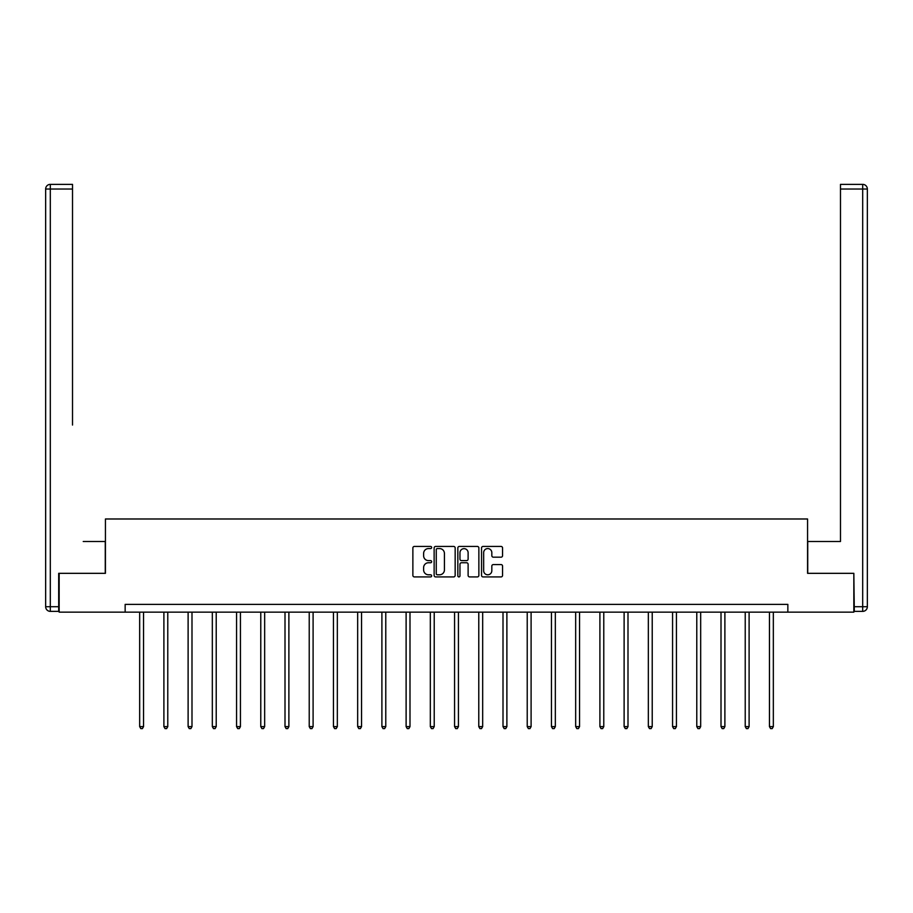<?xml version="1.0" encoding="UTF-8"?>
<svg xmlns="http://www.w3.org/2000/svg" width="913" height="913" viewBox="0 0 913 913"><rect width="100%" height="100%" fill="white"/><g stroke="black" fill="none" stroke-linecap="round" stroke-linejoin="round"><path stroke-width="1.37" d="M431.655 547.503A1.061 1.061 0 0 0 430.594 546.442L414.399 546.442A1.529 1.529 0 0 0 412.87 547.96L412.87 575.395A1.529 1.529 0 0 0 414.399 576.925L430.594 576.925A1.061 1.061 0 0 0 431.655 575.852A1.061 1.061 0 0 0 430.594 574.791L428.494 574.791A4.873 4.873 0 0 1 423.621 569.906L423.621 567.624A4.873 4.873 0 0 1 428.494 562.75L430.594 562.75A1.061 1.061 0 0 0 431.655 561.678A1.061 1.061 0 0 0 430.594 560.616L428.494 560.616A4.873 4.873 0 0 1 423.621 555.732L423.621 553.449A4.873 4.873 0 0 1 428.494 548.576L430.594 548.576A1.061 1.061 0 0 0 431.655 547.503M501.043 557.181A1.529 1.529 0 0 0 502.561 555.663L502.561 547.96A1.529 1.529 0 0 0 501.043 546.442L483.057 546.442A1.529 1.529 0 0 0 481.539 547.96L481.539 575.395A1.529 1.529 0 0 0 483.057 576.925L501.043 576.925A1.529 1.529 0 0 0 502.561 575.395L502.561 566.106A1.529 1.529 0 0 0 501.043 564.576L493.34 564.576A1.529 1.529 0 0 0 491.822 566.106L491.822 570.716A4.074 4.074 0 0 1 487.747 574.791A4.074 4.074 0 0 1 483.662 570.716L483.662 552.65A4.074 4.074 0 0 1 487.747 548.576A4.074 4.074 0 0 1 491.822 552.65L491.822 555.663A1.529 1.529 0 0 0 493.34 557.181L501.043 557.181M72.515 184.369L50.306 184.369L72.515 184.369L62.575 184.369L72.515 184.369L72.515 189.025L50.306 189.025L50.306 606.711L58.694 606.711L58.694 573.33L105.429 573.33L105.429 518.983L807.571 518.983L807.571 573.33L853.838 573.33L853.838 612.144L787.851 612.144L787.851 604.383L125.149 604.383L125.149 612.144L787.851 612.144M59.162 573.33L59.162 612.144L125.149 612.144M455.165 547.96A1.529 1.529 0 0 0 453.647 546.442L435.661 546.442A1.529 1.529 0 0 0 434.132 547.96L434.132 575.395A1.529 1.529 0 0 0 435.661 576.925L453.647 576.925A1.529 1.529 0 0 0 455.165 575.395L455.165 547.96M459.353 546.442L477.339 546.442A1.529 1.529 0 0 1 478.869 547.96L478.869 575.395A1.529 1.529 0 0 1 477.339 576.925L469.647 576.925A1.529 1.529 0 0 1 468.118 575.395L468.118 564.268A1.529 1.529 0 0 0 466.6 562.75L461.487 562.75A1.529 1.529 0 0 0 459.969 564.268L459.969 575.852A1.061 1.061 0 0 1 458.897 576.925A1.061 1.061 0 0 1 457.835 575.852L457.835 547.96A1.529 1.529 0 0 1 459.353 546.442M437.338 548.576A1.061 1.061 0 0 0 436.266 549.637L436.266 573.718A1.061 1.061 0 0 0 437.338 574.791L439.541 574.791A4.873 4.873 0 0 0 444.426 569.906L444.426 553.449A4.873 4.873 0 0 0 439.541 548.576L437.338 548.576M468.118 552.73A4.074 4.074 0 0 0 464.044 548.656A4.074 4.074 0 0 0 459.969 552.73L459.969 559.087A1.529 1.529 0 0 0 461.487 560.616L466.6 560.616A1.529 1.529 0 0 0 468.118 559.087L468.118 552.73M139.666 612.144L139.666 726.611L143.546 726.611L143.546 612.144M143.546 726.611L142.382 728.631L140.83 728.631L139.666 726.611M105.269 573.33L105.269 541.5L83.231 541.5M72.515 189.025L72.515 425.047M45.65 606.711L50.306 606.711L50.306 611.368L58.694 611.368L50.306 611.368A4.656 4.656 0 0 1 45.65 606.711L45.65 189.025A4.656 4.656 0 0 1 50.306 184.369A4.656 4.656 0 0 0 45.65 189.025A4.656 4.656 0 0 1 50.306 184.369A4.656 4.656 0 0 0 45.65 189.025L50.306 189.025L50.306 184.369M58.694 606.711L58.694 611.368M829.769 541.5L840.485 541.5L840.485 184.369L862.694 184.369L840.485 184.369M807.731 573.33L807.731 541.5L840.485 541.5L840.485 425.047M854.306 606.711L862.694 606.711L862.694 611.368A4.656 4.656 0 0 0 867.35 606.711L867.35 189.025L867.35 606.711A4.656 4.656 0 0 1 862.694 611.368L854.306 611.368L853.838 573.33M862.694 184.369A4.656 4.656 0 0 1 867.35 189.025A4.656 4.656 0 0 0 862.694 184.369A4.656 4.656 0 0 1 867.35 189.025A4.656 4.656 0 0 0 862.694 184.369L862.694 189.025L840.485 189.025M163.895 612.144L163.895 726.611L167.775 726.611L167.775 612.144M167.775 726.611L166.611 728.631L165.059 728.631L163.895 726.611M188.112 612.144L188.112 726.611L191.992 726.611L191.992 612.144M191.992 726.611L190.828 728.631L189.276 728.631L188.112 726.611M212.33 612.144L212.33 726.611L216.221 726.611L216.221 612.144M216.221 726.611L215.057 728.631L213.494 728.631L212.33 726.611M236.558 612.144L236.558 726.611L240.439 726.611L240.439 612.144M240.439 726.611L239.274 728.631L237.722 728.631L236.558 726.611M260.776 612.144L260.776 726.611L264.656 726.611L264.656 612.144M264.656 726.611L263.492 728.631L261.94 728.631L260.776 726.611M285.004 612.144L285.004 726.611L288.885 726.611L288.885 612.144M288.885 726.611L287.721 728.631L286.168 728.631L285.004 726.611M309.222 612.144L309.222 726.611L313.102 726.611L313.102 612.144M313.102 726.611L311.938 728.631L310.386 728.631L309.222 726.611M333.45 612.144L333.45 726.611L337.331 726.611L337.331 612.144M337.331 726.611L336.167 728.631L334.615 728.631L333.45 726.611M357.668 612.144L357.668 726.611L361.548 726.611L361.548 612.144M361.548 726.611L360.384 728.631L358.832 728.631L357.668 726.611M381.896 612.144L381.896 726.611L385.777 726.611L385.777 612.144M385.777 726.611L384.613 728.631L383.061 728.631L381.896 726.611M406.114 612.144L406.114 726.611L409.994 726.611L409.994 612.144M409.994 726.611L408.83 728.631L407.278 728.631L406.114 726.611M430.331 612.144L430.331 726.611L434.223 726.611L434.223 612.144M434.223 726.611L433.059 728.631L431.507 728.631L430.331 726.611M454.56 612.144L454.56 726.611L458.44 726.611L458.44 612.144M458.44 726.611L457.276 728.631L455.724 728.631L454.56 726.611M478.777 612.144L478.777 726.611L482.669 726.611L482.669 612.144M482.669 726.611L481.493 728.631L479.941 728.631L478.777 726.611M503.006 612.144L503.006 726.611L506.886 726.611L506.886 612.144M506.886 726.611L505.722 728.631L504.17 728.631L503.006 726.611M527.223 612.144L527.223 726.611L531.104 726.611L531.104 612.144M531.104 726.611L529.939 728.631L528.387 728.631L527.223 726.611M551.452 612.144L551.452 726.611L555.332 726.611L555.332 612.144M555.332 726.611L554.168 728.631L552.616 728.631L551.452 726.611M575.669 612.144L575.669 726.611L579.55 726.611L579.55 612.144M579.55 726.611L578.386 728.631L576.833 728.631L575.669 726.611M599.898 612.144L599.898 726.611L603.778 726.611L603.778 612.144M603.778 726.611L602.614 728.631L601.062 728.631L599.898 726.611M624.115 612.144L624.115 726.611L627.996 726.611L627.996 612.144M627.996 726.611L626.832 728.631L625.279 728.631L624.115 726.611M648.344 612.144L648.344 726.611L652.224 726.611L652.224 612.144M652.224 726.611L651.06 728.631L649.508 728.631L648.344 726.611M672.561 612.144L672.561 726.611L676.442 726.611L676.442 612.144M676.442 726.611L675.278 728.631L673.726 728.631L672.561 726.611M696.779 612.144L696.779 726.611L700.67 726.611L700.67 612.144M700.67 726.611L699.506 728.631L697.943 728.631L696.779 726.611M721.008 612.144L721.008 726.611L724.888 726.611L724.888 612.144M724.888 726.611L723.724 728.631L722.172 728.631L721.008 726.611M745.225 612.144L745.225 726.611L749.105 726.611L749.105 612.144M749.105 726.611L747.941 728.631L746.389 728.631L745.225 726.611M769.454 612.144L769.454 726.611L773.334 726.611L773.334 612.144M773.334 726.611L772.17 728.631L770.618 728.631L769.454 726.611M867.35 606.711L862.694 606.711L862.694 189.025L867.35 189.025"/></g></svg>

